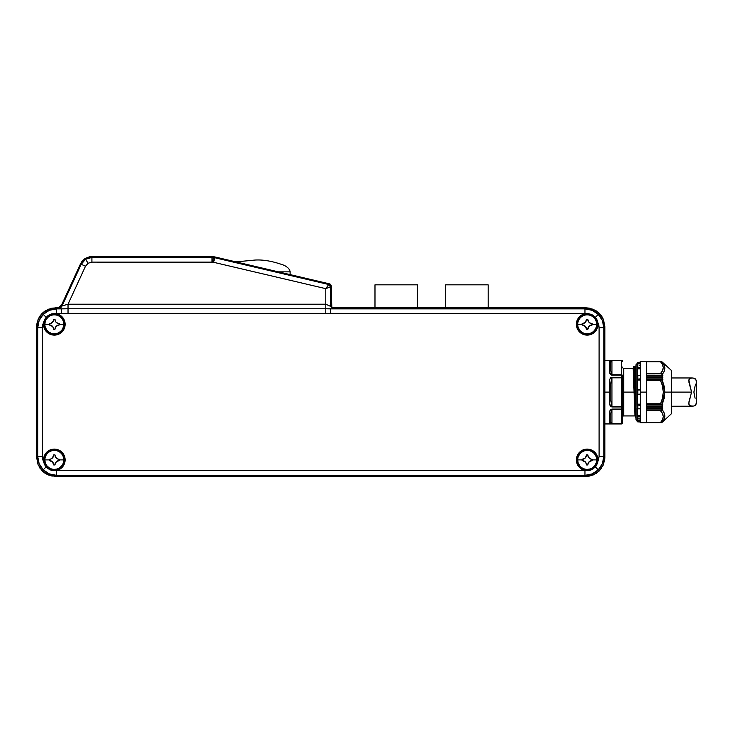 <?xml version="1.0" encoding="UTF-8"?>
<svg xmlns="http://www.w3.org/2000/svg" width="733" height="733" viewBox="0 0 733 733"><rect width="100%" height="100%" fill="white"/><g stroke="black" fill="none" stroke-linecap="round" stroke-linejoin="round"><path stroke-width="1.1" d="M591.43 323.656L592.255 324.325L596.662 324.325A9.474 9.474 0 0 1 587.188 333.799A9.474 9.474 0 0 1 577.705 324.325A9.474 9.474 0 0 1 587.188 314.851L587.188 314.539A9.786 9.786 0 0 0 577.402 324.325A9.786 9.786 0 0 0 587.188 334.111L587.188 333.799A9.474 9.474 0 0 0 596.662 324.325L592.255 324.325L592.255 324.911L589.772 325.663L588.526 326.918L587.774 329.392L586.592 329.392L585.575 326.551L582.112 324.911L582.112 324.325L577.705 324.325A9.474 9.474 0 0 0 587.188 333.799L590.926 333.368L594.106 331.243L596.781 326.231L596.781 322.419L595.324 318.892L592.621 316.189L589.094 314.732L585.273 314.732L581.745 316.189L579.052 318.892L577.586 322.419L577.586 326.231L580.261 331.243L583.441 333.368L587.188 334.111L590.926 333.368M58.585 459.234L59.4 459.893L63.808 459.893A9.474 9.474 0 0 1 54.334 469.367A9.474 9.474 0 0 1 44.86 459.893A9.474 9.474 0 0 1 54.334 450.419L54.334 450.108A9.786 9.786 0 0 0 44.548 459.893A9.786 9.786 0 0 0 54.334 469.679L54.334 469.367A9.474 9.474 0 0 0 63.808 459.893L59.4 459.893L59.4 460.489L56.917 461.231L55.671 462.486L54.92 464.96L53.747 464.96L52.73 462.12L49.267 460.489L49.267 459.893L44.86 459.893A9.474 9.474 0 0 0 54.334 469.367L58.081 468.937L62.47 465.327L63.927 461.808L63.78 457.365M591.43 459.234L592.255 459.893L596.662 459.893A9.474 9.474 0 0 1 587.188 469.367A9.474 9.474 0 0 1 577.705 459.893A9.474 9.474 0 0 1 587.188 450.419L587.188 450.108A9.786 9.786 0 0 0 577.402 459.893A9.786 9.786 0 0 0 587.188 469.679L587.188 469.367A9.474 9.474 0 0 0 596.662 459.893L592.255 459.893L592.255 460.489L589.772 461.231L588.526 462.486L587.774 464.96L586.592 464.96L585.575 462.12L582.112 460.489L582.112 459.893L577.705 459.893A9.474 9.474 0 0 0 587.188 469.367L590.926 468.937L594.106 466.811L596.781 461.808L596.781 457.988L595.324 454.46L592.621 451.757L589.094 450.3L584.65 450.447M58.585 323.656L59.4 324.325L63.808 324.325A9.474 9.474 0 0 1 54.334 333.799A9.474 9.474 0 0 1 44.86 324.325A9.474 9.474 0 0 1 54.334 314.851L54.334 314.539A9.786 9.786 0 0 0 44.548 324.325A9.786 9.786 0 0 0 54.334 334.111L54.334 333.799A9.474 9.474 0 0 0 63.808 324.325L59.4 324.325L59.4 324.911L56.917 325.663L55.671 326.918L54.92 329.392L53.747 329.392L52.73 326.551L49.267 324.911L49.267 324.325L44.86 324.325A9.474 9.474 0 0 0 54.334 333.799L56.899 333.772M53.023 470.613L55.681 470.604L50.44 469.963L46.133 466.912L43.229 469.826C46.939 473.417 51.383 475.259 56.56 475.35L56.56 470.632L51.713 470.366L48.094 468.708L45.437 466.014L43.98 462.963A10.793 10.793 0 0 1 43.54 459.893L43.723 459.893A10.61 10.61 0 0 0 54.334 470.504A10.61 10.61 0 0 0 64.944 459.893L65.127 459.893A10.793 10.793 0 0 1 55.681 470.604L61.013 468.378L63.579 465.464L64.953 461.836L64.302 455.761L60.335 450.923L54.334 449.1L48.332 450.923L44.356 455.761L43.54 459.893L44.154 463.503M597.358 463.503L595.379 466.912L598.293 469.826C601.894 466.106 603.735 461.662 603.818 456.494L599.099 456.494L596.671 465.052L593.418 468.708L589.808 470.366L585.832 470.604A10.793 10.793 0 0 1 576.385 459.893L576.578 459.893A10.61 10.61 0 0 0 587.188 470.504A10.61 10.61 0 0 0 597.798 459.893L597.981 459.893A10.793 10.793 0 0 1 597.532 462.963L599.099 456.494L597.532 462.963L597.771 457.786L594.82 452.261L589.286 449.311L584.393 449.466M59.382 314.787L55.681 313.614L68.032 313.348L330.427 313.587L330.427 308.877L332.855 308.685L330.501 306.33L331.307 305.524L331.307 286.163L330.501 286.795L330.501 306.33L332.855 308.685L333.726 307.823L331.792 306.953L333.726 307.823L332.855 308.685L330.427 308.877L584.961 308.877L584.961 313.587L591.082 314.255L595.379 317.307L598.293 314.393C594.573 310.801 590.129 308.959 584.961 308.877L586.015 307.823L333.726 307.823L586.015 307.823L589.689 308.181L596.488 310.994L601.692 316.198L603.433 319.46L604.872 326.68L604.872 457.548L603.433 464.759L599.347 470.879L593.226 474.966L586.015 476.395L51.823 476.038L45.025 473.225L42.175 470.879L38.089 464.759L36.65 457.548L37.704 456.494L42.413 456.494L43.98 462.963L46.133 466.912L42.816 459.82L42.413 456.494L42.413 327.724L42.816 324.398L46.133 317.307L43.229 314.393C39.628 318.113 37.786 322.557 37.704 327.724L42.413 327.724L43.98 321.256L43.723 324.325A10.61 10.61 0 0 0 54.334 334.935A10.61 10.61 0 0 0 64.944 324.325L65.127 324.325A10.793 10.793 0 0 1 54.334 335.118A10.793 10.793 0 0 1 43.54 324.325L44.356 328.457L48.332 333.304L54.334 335.118L60.335 333.304L63.313 330.317L65.127 324.325L63.579 318.754L59.135 314.659M601.692 468.021L596.488 473.225L589.689 476.038L586.015 476.395L584.961 475.35L56.56 475.35L49.34 473.912L43.229 469.826L39.142 463.705L37.704 456.494L37.704 327.724L36.65 326.68L36.65 457.548L36.65 326.68L38.089 319.46L39.829 316.198L45.025 310.994L51.823 308.181L58.319 307.759L57.211 307.823L58.127 307.796L61.526 305.139L62.048 305.945L68.032 304.213L325.791 304.213L325.791 288.665L213.633 262.304L91.909 262.121L88.097 263.239L85.486 266.235L68.032 304.213L325.791 304.213L330.501 306.33L331.307 305.524L331.792 306.953L331.307 286.163L330.216 284.166L212.112 256.605L212.011 257.411L214.714 257.723L213.367 257.485L212.827 262.167L213.633 262.304L214.714 257.723L328.686 284.505L329.493 283.863L214.806 256.916L214.714 257.723L214.806 256.916L212.112 256.605L91.396 256.605L91.909 257.411L85.559 259.271L88.097 263.239L91.909 262.121L91.909 257.411L212.011 257.411L212.112 256.605L89.719 256.724L91.396 256.605L85.037 258.465L81.5 261.993L61.526 305.139L62.048 305.945L81.207 264.265L80.694 263.459L61.416 305.368M583.056 334.294L587.188 335.118L593.18 333.304L597.157 328.457L597.798 324.325A10.61 10.61 0 0 0 587.188 313.715A10.61 10.61 0 0 0 576.578 324.325A10.61 10.61 0 0 0 587.188 334.935A10.61 10.61 0 0 0 597.798 324.325L597.981 324.325A10.793 10.793 0 0 1 587.188 335.118A10.793 10.793 0 0 1 576.385 324.325L578.364 318.434L583.12 314.521L589.259 313.916L593.079 315.502L596.983 320.266L597.798 324.325L596.002 330.216L591.247 334.129L585.117 334.734L581.287 333.149L578.364 330.216L576.385 324.325L577.21 328.457L581.187 333.304L585.081 334.908L589.286 334.908L593.18 333.304L596.158 330.317L597.771 326.432L597.358 320.715M50.128 459.224L49.267 459.307L50.128 459.224A4.48 4.48 0 0 1 49.267 459.307A4.48 4.48 0 0 0 50.98 458.968A4.48 4.48 0 0 1 50.137 459.215L51.75 458.556A4.48 4.48 0 0 1 51.75 458.556L50.137 459.215M52.428 457.997L52.437 457.988A4.48 4.48 0 0 1 52.428 457.997L53.408 456.531L52.428 457.997A4.48 4.48 0 0 0 52.437 457.988L52.73 457.667A4.48 4.48 0 0 1 52.73 457.667L52.996 457.3A4.48 4.48 0 0 1 52.996 457.31L52.996 457.31A4.48 4.48 0 0 0 52.996 457.3L53.747 454.827L52.987 457.319L51.75 458.546A4.48 4.48 0 0 0 51.75 458.546L52.428 457.997M53.665 455.642L53.665 455.688A4.48 4.48 0 0 1 53.408 456.54A4.48 4.48 0 0 0 53.747 454.827A4.48 4.48 0 0 1 53.656 455.697L51.75 458.546M55.002 455.688L54.92 454.827L55.002 455.688A4.48 4.48 0 0 1 54.92 454.827A4.48 4.48 0 0 0 55.259 456.54L55.002 455.688L55.259 456.531A4.48 4.48 0 0 1 55.012 455.697L55.671 457.31L54.92 454.827L53.747 454.827L54.92 454.827L55.012 455.697M55.937 457.667L55.671 457.3A4.48 4.48 0 0 1 55.671 457.31L55.937 457.667A4.48 4.48 0 0 1 55.937 457.667L56.239 457.997A4.48 4.48 0 0 1 56.23 457.988L55.937 457.667A4.48 4.48 0 0 0 55.946 457.667M56.56 458.29L57.696 458.968L56.56 458.29A4.48 4.48 0 0 1 56.56 458.29L56.927 458.556A4.48 4.48 0 0 1 56.917 458.556A4.48 4.48 0 0 0 56.927 458.556L58.539 459.224L56.23 457.997A4.48 4.48 0 0 0 56.239 457.997L56.569 458.29A4.48 4.48 0 0 0 56.569 458.299L56.551 458.281M50.962 323.4L51.75 322.987A4.48 4.48 0 0 1 51.75 322.987L52.107 322.722A4.48 4.48 0 0 1 52.107 322.722L52.437 322.419A4.48 4.48 0 0 1 52.428 322.428L53.5 320.706A4.48 4.48 0 0 1 53.408 320.962L50.971 323.4A4.48 4.48 0 0 1 50.265 323.62L50.265 323.62M55.002 328.576L54.92 329.392A4.48 4.48 0 0 1 55.012 328.521L56.569 325.928L59.4 324.911L59.4 323.739L58.53 323.647L59.4 323.739A4.48 4.48 0 0 1 58.53 323.647L55.937 322.089L54.92 319.258L53.747 319.258L52.996 321.741A4.48 4.48 0 0 1 52.996 321.741L52.987 321.741A4.48 4.48 0 0 0 52.996 321.732L53.399 320.972A4.48 4.48 0 0 0 53.747 319.258L54.92 319.258L55.259 320.972A4.48 4.48 0 0 1 55.232 320.898M57.696 323.4L56.917 322.987A4.48 4.48 0 0 0 56.927 322.987A4.48 4.48 0 0 1 56.917 322.987L57.696 323.4A4.48 4.48 0 0 0 59.4 323.739L58.539 323.647A4.48 4.48 0 0 1 57.696 323.4L58.53 323.647L57.687 323.39M582.973 323.647L583.816 323.4L582.973 323.647M586.519 320.074L586.592 319.258A4.48 4.48 0 0 1 586.51 320.129L585.575 322.099L583.816 323.4A4.48 4.48 0 0 1 582.872 323.674L582.872 323.674M586.51 320.129L585.841 321.741A4.48 4.48 0 0 1 585.841 321.741L585.841 321.741A4.48 4.48 0 0 0 585.85 321.732L586.51 320.119A4.48 4.48 0 0 1 586.253 320.962A4.48 4.48 0 0 0 586.592 319.258L585.282 322.419A4.48 4.48 0 0 1 585.282 322.428L586.592 319.258L587.774 319.258L587.857 320.119L587.774 319.258A4.48 4.48 0 0 0 588.113 320.972L587.857 320.119A4.48 4.48 0 0 1 587.774 319.258L586.592 319.258L587.774 319.258L588.113 320.962A4.48 4.48 0 0 1 587.857 320.129L588.526 321.741L587.774 319.258M587.848 328.576L587.774 329.392A4.48 4.48 0 0 1 587.857 328.521L589.414 325.928L592.255 324.911L592.255 323.739L591.375 323.647L592.255 323.739A4.48 4.48 0 0 1 591.384 323.647L589.085 322.428A4.48 4.48 0 0 0 589.094 322.428L589.085 322.419A4.48 4.48 0 0 1 589.085 322.419L589.433 322.731A4.48 4.48 0 0 1 589.414 322.722L589.772 322.987M582.973 459.224L583.816 458.968L582.973 459.224M584.595 458.556L583.816 458.968A4.48 4.48 0 0 1 582.112 459.307A4.48 4.48 0 0 0 583.825 458.968L584.595 458.556A4.48 4.48 0 0 1 584.595 458.556L584.595 458.556A4.48 4.48 0 0 0 584.604 458.546L585.282 457.988A4.48 4.48 0 0 1 585.282 457.997L585.585 457.667A4.48 4.48 0 0 1 585.575 457.667L585.85 457.3A4.48 4.48 0 0 1 585.841 457.31L585.841 457.31A4.48 4.48 0 0 0 585.85 457.3L586.592 454.827L585.282 457.997A4.48 4.48 0 0 0 585.291 457.988L582.112 459.307L582.112 459.893L582.112 459.307L584.604 458.546L586.263 456.531A4.48 4.48 0 0 0 586.592 454.827A4.48 4.48 0 0 1 586.253 456.54L586.592 454.827L586.51 455.697L586.592 454.827L587.774 454.827L587.857 455.688L587.774 454.827A4.48 4.48 0 0 0 588.113 456.54L587.857 455.688A4.48 4.48 0 0 1 587.774 454.827L586.592 454.827L587.774 454.827L588.113 456.531A4.48 4.48 0 0 1 587.857 455.697L588.526 457.31L587.774 454.827M589.405 458.281L589.085 457.988A4.48 4.48 0 0 1 589.085 457.988L589.414 458.29A4.48 4.48 0 0 1 589.414 458.29L589.772 458.556M591.394 459.224L590.551 458.968L591.394 459.224A4.48 4.48 0 0 1 590.541 458.968L589.763 458.546L590.541 458.968A4.48 4.48 0 0 0 592.255 459.307A4.48 4.48 0 0 1 591.384 459.215L589.414 458.29A4.48 4.48 0 0 0 589.424 458.299M55.506 476.395L48.286 474.966L55.506 476.395L56.56 475.35L55.506 476.395L586.015 476.395L593.226 474.966L599.347 470.879L603.433 464.759L604.872 457.548L603.818 456.494L604.872 457.548L604.872 326.68L603.818 327.724L603.818 456.494L602.379 463.705L598.293 469.826L595.379 466.912L596.076 466.014M588.489 470.613L589.808 470.366M591.311 449.925L587.188 449.1L581.187 450.923L577.21 455.761L576.385 459.893L577.934 465.464L580.499 468.378L583.935 470.192L589.414 470.458M44.85 465.052L45.437 466.014M57.128 449.466L52.226 449.311L46.701 452.261L44.356 455.761L43.65 461.442M582.937 324.994L582.872 324.976A4.48 4.48 0 0 1 583.825 325.25L585.282 326.231A4.48 4.48 0 0 1 585.282 326.231L582.112 324.911L585.282 326.222A4.48 4.48 0 0 0 585.282 326.222L586.592 329.392A4.48 4.48 0 0 0 586.253 327.678A4.48 4.48 0 0 1 586.592 329.392L587.774 329.392L587.857 328.521A4.48 4.48 0 0 1 588.113 327.688L588.526 326.909A4.48 4.48 0 0 1 588.526 326.909A4.48 4.48 0 0 0 588.526 326.918L589.085 326.222A4.48 4.48 0 0 1 589.085 326.222L588.113 327.688A4.48 4.48 0 0 0 587.774 329.392L589.085 326.231A4.48 4.48 0 0 0 589.085 326.231L592.255 324.911A4.48 4.48 0 0 0 590.541 325.25A4.48 4.48 0 0 1 592.255 324.911L589.763 325.672A4.48 4.48 0 0 1 589.772 325.663A4.48 4.48 0 0 0 589.763 325.672L589.085 326.222L589.763 325.672M55.845 314.659L52.428 314.732L48.9 316.189L45.29 320.578L44.74 326.231L47.416 331.243L52.428 333.918L58.081 333.368L62.47 329.758L64.119 324.133M59.886 332.379L60.5 331.921M62.598 329.557L62.983 328.897M45.51 454.002L48.442 451.07L52.263 449.485L56.404 449.485L60.225 451.07L63.157 454.002L64.742 457.823L64.742 461.964L63.157 465.794L60.225 468.717L56.404 470.302L52.263 470.302L46.83 467.397L44.53 463.952L43.723 459.893L44.53 455.834L46.83 452.389M63.927 461.808L63.377 456.155L61.251 452.976L58.081 450.859L52.428 450.3L48.9 451.757L46.197 454.46L44.548 459.893L46.197 465.327L50.586 468.937L54.334 469.679L58.081 468.937M60.225 315.502L63.157 318.434L64.742 322.254L64.742 326.396L63.157 330.216L60.225 333.149L56.404 334.734L52.263 334.734L48.442 333.149L45.51 330.216L43.925 326.396L43.925 322.254L45.51 318.434L48.442 315.502L52.263 313.916L56.404 313.916L61.132 316.18M63.927 326.231L63.927 322.419L62.47 318.892L59.767 316.189L56.239 314.732M578.942 317.636L579.684 316.821M593.079 451.07L596.002 454.002L597.587 457.823L597.587 461.964L596.002 465.794L593.079 468.717L589.259 470.302L585.117 470.302L581.287 468.717L578.364 465.794L576.779 461.964L576.779 457.823L579.684 452.389L583.12 450.089L587.188 449.283L591.247 450.089L594.683 452.389M589.094 450.3L585.273 450.3L580.261 452.976L577.586 457.988L577.586 461.808L580.261 466.811L583.441 468.937L587.188 469.679L590.926 468.937M332.91 307.759L331.756 306.907M588.489 313.605L583.935 314.026L580.499 315.85L577.934 318.754L576.385 324.325A10.793 10.793 0 0 1 585.832 313.614L591.082 314.255L593.418 315.511L596.076 318.204M596.671 319.176L597.532 321.256L595.379 317.307L598.705 324.398L599.099 327.724L599.099 456.494L603.818 456.494L603.818 327.724L604.872 326.68L603.433 319.46L599.347 313.339L601.692 316.198M60.94 306.101L58.667 307.668M590.688 470.1L584.961 470.632L55.681 470.604M587.848 464.145L587.774 464.96A4.48 4.48 0 0 1 587.857 464.09L589.414 461.497L592.255 460.489A4.48 4.48 0 0 0 590.541 460.828A4.48 4.48 0 0 1 592.255 460.489L592.255 459.307M582.982 460.571L585.585 462.129L586.592 464.96L587.774 464.96L588.526 462.477A4.48 4.48 0 0 1 588.526 462.477A4.48 4.48 0 0 0 588.526 462.486L589.085 461.799A4.48 4.48 0 0 1 589.085 461.79L588.113 463.256A4.48 4.48 0 0 0 587.774 464.96L587.857 464.09A4.48 4.48 0 0 1 588.113 463.256L589.085 461.799A4.48 4.48 0 0 0 589.085 461.799L592.255 460.489L589.763 461.24A4.48 4.48 0 0 1 589.772 461.231A4.48 4.48 0 0 0 589.763 461.24L589.085 461.799L589.763 461.24M582.937 460.562L584.595 461.231A4.48 4.48 0 0 1 584.595 461.24A4.48 4.48 0 0 0 584.595 461.231L585.282 461.799A4.48 4.48 0 0 1 585.282 461.799L583.816 460.819A4.48 4.48 0 0 0 582.112 460.489A4.48 4.48 0 0 1 583.825 460.828L585.282 461.799A4.48 4.48 0 0 0 585.282 461.79L586.263 463.256A4.48 4.48 0 0 1 586.592 464.96A4.48 4.48 0 0 0 586.253 463.247L586.592 464.96L585.841 462.477M585.575 326.551L586.592 329.392L585.841 326.909L583.816 325.25A4.48 4.48 0 0 0 582.112 324.911L582.982 324.994M591.375 323.647A4.48 4.48 0 0 1 590.541 323.4L589.763 322.978L590.541 323.39A4.48 4.48 0 0 0 592.255 323.739L590.541 323.39L592.255 323.739M589.094 314.732L587.188 314.851A9.474 9.474 0 0 1 596.662 324.325A9.474 9.474 0 0 0 587.188 314.851A9.474 9.474 0 0 0 577.705 324.325L582.112 324.325L582.112 323.739A4.48 4.48 0 0 0 583.825 323.39L584.595 322.987A4.48 4.48 0 0 1 584.595 322.987L584.952 322.722A4.48 4.48 0 0 0 584.961 322.712A4.48 4.48 0 0 1 584.952 322.722L585.585 322.089A4.48 4.48 0 0 1 585.575 322.099L585.594 322.08M587.857 328.521L587.774 329.392L586.592 329.392M52.73 326.551A4.48 4.48 0 0 0 52.721 326.551A4.48 4.48 0 0 1 52.73 326.551L53.747 329.392L54.92 329.392L55.671 326.909A4.48 4.48 0 0 1 55.671 326.909A4.48 4.48 0 0 0 55.671 326.918L56.23 326.222A4.48 4.48 0 0 1 56.239 326.222L55.259 327.688A4.48 4.48 0 0 0 54.92 329.392L55.012 328.521A4.48 4.48 0 0 1 55.259 327.688L57.696 325.25A4.48 4.48 0 0 1 59.4 324.911A4.48 4.48 0 0 0 57.687 325.25L59.4 324.911L56.917 325.672A4.48 4.48 0 0 1 56.917 325.663A4.48 4.48 0 0 0 56.917 325.672L56.23 326.222A4.48 4.48 0 0 1 56.239 326.222M52.107 325.928L50.971 325.25L52.107 325.928A4.48 4.48 0 0 1 52.107 325.928A4.48 4.48 0 0 0 52.098 325.919L52.116 325.938M50.971 325.25L51.75 325.663A4.48 4.48 0 0 0 51.741 325.663A4.48 4.48 0 0 1 51.75 325.663L49.267 324.911L52.428 326.222A4.48 4.48 0 0 1 52.437 326.231A4.48 4.48 0 0 0 52.428 326.222L53.408 327.688A4.48 4.48 0 0 1 53.747 329.392A4.48 4.48 0 0 0 53.399 327.678L53.747 329.392L52.987 326.909A4.48 4.48 0 0 1 52.996 326.909A4.48 4.48 0 0 0 52.987 326.909L50.962 325.25L49.267 324.911A4.48 4.48 0 0 1 50.137 325.003L50.971 325.25A4.48 4.48 0 0 0 49.267 324.911L50.137 325.003A4.48 4.48 0 0 1 50.971 325.25L50.137 325.003L50.98 325.25M50.082 324.994L49.267 324.911L49.267 323.739L50.98 323.39L49.267 323.739A4.48 4.48 0 0 0 50.98 323.39L51.75 322.978A4.48 4.48 0 0 0 51.75 322.978L52.428 322.419A4.48 4.48 0 0 0 52.437 322.419L52.73 322.089A4.48 4.48 0 0 1 52.73 322.099L52.739 322.08M55.002 464.145L54.92 464.96A4.48 4.48 0 0 1 55.012 464.09L56.569 461.497L59.4 460.489A4.48 4.48 0 0 0 57.687 460.828A4.48 4.48 0 0 1 59.4 460.489L59.4 459.307A4.48 4.48 0 0 1 57.696 458.968A4.48 4.48 0 0 0 59.4 459.307L57.687 458.968L59.4 459.307L57.705 458.968L55.681 457.319A4.48 4.48 0 0 0 55.681 457.319L56.23 457.997L55.681 457.319M50.082 460.562L49.267 460.489A4.48 4.48 0 0 1 50.137 460.571L52.73 462.129L53.747 464.96L54.92 464.96L55.671 462.477A4.48 4.48 0 0 1 55.671 462.477A4.48 4.48 0 0 0 55.671 462.486L56.23 461.799A4.48 4.48 0 0 1 56.239 461.79L55.259 463.256A4.48 4.48 0 0 0 54.92 464.96L55.012 464.09A4.48 4.48 0 0 1 55.259 463.256L56.23 461.799L59.4 460.489L56.917 461.24A4.48 4.48 0 0 1 56.917 461.231A4.48 4.48 0 0 0 56.917 461.24L56.23 461.799A4.48 4.48 0 0 1 56.239 461.79M50.971 460.819L51.75 461.231A4.48 4.48 0 0 0 51.741 461.231A4.48 4.48 0 0 1 51.75 461.24L52.428 461.799A4.48 4.48 0 0 1 52.437 461.799L50.971 460.819A4.48 4.48 0 0 0 49.267 460.489L50.137 460.571A4.48 4.48 0 0 1 50.971 460.828L50.137 460.571L50.98 460.828M52.987 462.477A4.48 4.48 0 0 1 52.996 462.477A4.48 4.48 0 0 0 52.987 462.477L53.408 463.256A4.48 4.48 0 0 1 53.747 464.96A4.48 4.48 0 0 0 53.399 463.247L53.747 464.96L52.428 461.799A4.48 4.48 0 0 1 52.437 461.799M58.081 333.368L56.285 333.909M63.423 327.935L63.716 327.092M63.991 325.91L64.083 325.168M604.872 457.548L604.505 461.222M39.829 316.198L42.175 313.339L38.089 319.46L36.65 326.68L37.704 327.724L37.704 456.494L36.65 457.548L38.089 464.759L42.175 470.879L48.286 474.966L45.025 473.225L39.829 468.021M36.65 326.68L37.017 322.996M46.133 466.912L43.229 469.826C39.628 466.106 37.786 461.662 37.704 456.494L42.413 456.494L42.413 327.724L37.704 327.724L39.142 320.513L43.229 314.393L49.34 310.306L56.56 308.877L55.506 307.823L56.56 308.877L61.508 308.877L58.035 308.74L57.211 307.823L55.506 307.823L48.286 309.253L42.175 313.339L45.025 310.994L51.823 308.181M586.015 307.823L593.226 309.253L599.347 313.339L593.226 309.253L586.015 307.823L584.961 308.877L592.172 310.306L598.293 314.393L602.379 320.513L603.818 327.724C603.735 322.557 601.894 318.113 598.293 314.393L595.379 317.307M596.002 330.216L594.683 331.829M581.287 333.149L579.684 331.829M593.079 315.502L594.683 316.821M585.273 333.918L587.188 334.111A9.786 9.786 0 0 0 596.964 324.325A9.786 9.786 0 0 0 587.188 314.539L583.441 315.282M596.781 326.231L596.222 320.578M63.157 465.794L61.838 467.397M48.442 468.717L46.83 467.397M56.239 450.3L50.586 450.859M44.74 457.988L45.29 463.641M52.428 469.496L54.334 469.679A9.786 9.786 0 0 0 64.119 459.893A9.786 9.786 0 0 0 54.334 450.108L54.334 450.419A9.474 9.474 0 0 0 44.86 459.893L49.267 459.893L49.267 460.489L52.428 461.799M596.002 465.794L594.683 467.397M581.287 468.717L579.684 467.397M577.586 457.988L578.145 463.641M585.273 469.496L587.188 469.679A9.786 9.786 0 0 0 596.964 459.893A9.786 9.786 0 0 0 587.188 450.108L587.188 450.419A9.474 9.474 0 0 0 577.705 459.893L582.112 459.893L582.112 460.489L583.816 460.819L582.112 460.489M596.781 461.808L596.222 456.155M48.442 333.149L46.83 331.829M44.74 326.231L45.29 328.072M52.428 333.918L54.334 334.111A9.786 9.786 0 0 0 64.119 324.325A9.786 9.786 0 0 0 54.334 314.539L54.334 314.851A9.474 9.474 0 0 0 44.86 324.325L49.267 324.325L49.267 323.739L50.137 323.647M64.119 324.325L63.377 320.578M89.719 256.724L85.037 258.465L80.694 263.459L81.207 264.265L62.048 305.945L68.032 304.213L68.032 313.348L325.791 313.348L325.791 308.776L330.427 308.877L330.427 313.587L584.961 313.587L584.961 308.877L325.791 308.776L325.791 304.213L330.501 306.33L330.501 286.795L325.791 288.665L330.501 286.795L328.686 284.505L325.791 288.665L328.686 284.505A2.355 2.355 51.6 0 1 330.501 286.795L331.307 286.163L330.794 284.697L329.493 283.863L328.686 284.505L214.714 257.723L213.633 262.304L325.791 288.665L325.791 313.348L585.832 313.614M599.099 456.494L599.099 327.724L603.818 327.724L599.099 327.724L597.532 321.256A10.793 10.793 0 0 1 597.981 324.325L597.871 322.777M576.596 457.786L576.385 459.893A10.793 10.793 0 0 1 587.188 449.1A10.793 10.793 0 0 1 597.981 459.893L597.157 455.761M596.158 453.901L593.18 450.923M597.981 459.893L597.798 459.893A10.61 10.61 0 0 0 587.188 449.283A10.61 10.61 0 0 0 576.578 459.893L576.569 461.836M582.139 469.441L583.935 470.192M63.579 465.464L64.431 463.714M45.354 330.317L48.332 333.304M43.723 459.893L43.54 459.893A10.793 10.793 0 0 1 54.334 449.1A10.793 10.793 0 0 1 65.127 459.893L64.944 459.893A10.61 10.61 0 0 0 54.334 449.283A10.61 10.61 0 0 0 43.723 459.893M43.723 324.325L43.54 324.325A10.793 10.793 0 0 1 43.98 321.256L45.437 318.204L48.094 315.52L51.713 313.852L55.681 313.614A10.793 10.793 0 0 1 65.127 324.325L64.944 324.325A10.61 10.61 0 0 0 54.334 313.715A10.61 10.61 0 0 0 43.723 324.325M58.145 307.796L57.211 307.823L57.76 308.685A4.719 4.71 147.3 0 0 62.048 305.945A4.719 4.71 -32.7 0 1 57.76 308.685L61.517 308.877L61.508 313.587L68.032 313.348L68.032 308.776L56.56 308.877L56.56 313.587L61.508 313.587L61.508 308.877L68.032 308.776L68.032 304.213L85.486 266.235L88.097 263.239L85.559 259.271L91.909 257.411L91.396 256.605M585.832 470.604L584.961 470.632L584.961 475.35C590.129 475.259 594.573 473.417 598.293 469.826L592.172 473.912L584.961 475.35L586.015 476.395M81.207 264.265L85.559 259.271L81.207 264.265L85.486 266.235L81.207 264.265M91.909 262.121L212.011 262.121L212.011 257.411L91.909 257.411L91.909 262.121M212.827 262.167L213.367 257.485L212.011 257.411L212.011 262.121L212.827 262.167M325.791 308.776L68.032 308.776L325.791 308.776M43.229 314.393L46.133 317.307L50.44 314.255L56.56 313.587L56.56 308.877C51.383 308.959 46.939 310.801 43.229 314.393M595.379 466.912L591.073 469.963M56.56 475.35L584.961 475.35L584.961 470.632L56.56 470.632L56.56 475.35M52.73 322.099A4.48 4.48 0 0 0 52.739 322.089L51.75 322.978M63.808 324.325A9.474 9.474 0 0 0 54.334 314.851A9.474 9.474 0 0 1 63.808 324.325M53.747 319.258L54.92 319.258A4.48 4.48 0 0 0 55.259 320.972L55.681 321.741A4.48 4.48 0 0 0 55.681 321.741L56.23 322.419L55.681 321.741M53.408 320.953L50.971 323.4M55.012 328.521L54.92 329.392L53.747 329.392M52.987 326.909L52.428 326.222M50.137 325.003L49.267 324.911M54.92 319.258L55.012 320.129M58.53 323.647L59.4 323.739M56.917 325.672L56.23 326.222M596.662 459.893A9.474 9.474 0 0 0 587.188 450.419A9.474 9.474 0 0 1 596.662 459.893M588.526 457.31A4.48 4.48 0 0 0 588.526 457.319L589.085 457.997A4.48 4.48 0 0 0 589.094 457.997L588.113 456.531L589.763 458.546M587.857 464.09L587.774 464.96L586.592 464.96M53.656 455.697L53.747 454.827L53.408 456.531L53.747 454.827L54.92 454.827M63.808 459.893A9.474 9.474 0 0 0 54.334 450.419A9.474 9.474 0 0 1 63.808 459.893M55.012 464.09L54.92 464.96L53.747 464.96M50.137 460.571L49.267 460.489M58.53 459.215L59.4 459.307M56.917 461.24L56.23 461.799M585.575 322.099A4.48 4.48 0 0 0 585.585 322.089L585.282 322.419A4.48 4.48 0 0 0 585.291 322.419L582.112 323.739L582.112 324.911M588.526 321.741L589.763 322.978M584.595 322.987A4.48 4.48 0 0 0 584.604 322.978L582.112 323.739M585.841 326.909L585.282 326.222M254.745 260.078L235.971 261.892L254.745 260.078C263.156 259.482 272.969 261.232 284.184 265.337C287.877 267.261 289.856 269.432 290.112 271.861L278.43 271.861L290.112 271.861L290.112 274.609M417.425 284.835L374.984 284.835L374.984 307.228L417.425 307.228L417.425 284.835L374.984 284.835L374.984 307.228L417.425 307.228L417.425 284.835M417.425 307.823L417.425 307.255L374.984 307.255L374.984 307.823L374.984 307.255L417.425 307.255L417.425 307.823M488.16 284.835L445.719 284.835L445.719 307.228L488.16 307.228L488.16 284.835L445.719 284.835L445.719 307.228L488.16 307.228L488.16 284.835M488.16 307.823L488.16 307.255L445.719 307.255L445.719 307.823L445.719 307.255L488.16 307.255L488.16 307.823M622.546 422.758A1.182 1.182 0 0 1 621.373 423.94A1.182 1.182 0 0 0 622.546 422.758L622.546 408.446L622.546 422.739A1.182 1.017 180 0 1 621.373 423.756A1.182 1.017 0 0 0 622.546 422.739L622.546 422.739A1.182 1.182 180 0 1 621.373 423.912L622.528 422.941M622.546 417.104A1.182 1.182 0 0 1 623.728 415.923A1.182 1.182 0 0 0 622.546 417.104M623.728 368.296A1.182 1.182 0 0 1 622.546 367.114A1.182 1.182 0 0 0 623.728 368.296L623.728 392.109L634.045 392.109L633.156 368.296L633.77 366.702L635.493 417.434L633.385 368.122L635.108 416.005L634.045 392.109L623.728 392.109L623.728 415.923L623.728 368.296L633.459 368.296M637.169 420.403A1.182 1.182 0 0 1 635.987 419.221L635.987 364.997A1.182 1.182 0 0 1 637.169 363.815A1.182 1.182 0 0 0 635.987 364.997L635.987 419.221A1.182 1.182 0 0 0 637.169 420.403L637.169 421.154A0.706 0.706 0 0 0 637.829 421.86A0.706 0.706 0 0 1 637.169 421.154L637.169 417.709L637.169 420.302L640.706 420.302L637.169 420.302L637.169 421.063M637.169 415.345L637.169 408.244L637.169 415.345L640.706 415.345L637.169 415.345L637.206 418.57L637.169 415.345M637.169 404.167L637.169 394.464L640.706 394.464L637.169 394.464L637.169 404.167L640.706 404.167L637.169 404.167L637.316 408.822L637.169 404.167M637.169 375.589L637.169 380.051L640.706 380.051L637.169 380.051L637.169 394.464L637.169 389.754L640.706 389.754L637.169 389.754L637.206 379.557L640.706 379.557L637.169 379.676L637.206 368.012L640.706 368.012L637.252 367.92M637.169 366.509L637.206 362.917L640.706 362.917L637.206 362.917L637.169 366.509M610.763 413.421A1.182 0.815 180 0 1 609.581 414.246A1.182 0.815 0 0 0 610.763 413.421L611.945 409.463L611.945 423.756L610.763 421.841L610.763 413.421L611.945 409.463L621.373 409.069A1.182 0.632 0 0 0 622.546 408.446A1.182 0.632 180 0 1 621.373 409.069L622.464 408.831L622.546 406.403A1.182 0.55 180 0 1 621.373 406.952L621.373 406.403L611.945 406.403L611.945 377.816L621.373 377.816L621.373 377.266L621.373 377.816L622.528 377.816A1.182 0.55 180 0 0 621.373 377.266L611.945 377.266L611.945 406.403L621.373 406.403L621.373 406.952L622.546 406.403L621.373 406.403L621.373 377.816L621.373 406.403L622.546 406.403L622.546 377.816L611.945 377.816L610.763 383.689L611.945 377.266C609.874 377.99 609.086 380.024 609.581 383.368L610.763 383.689L610.763 400.53L610.763 383.689L609.581 383.368L609.581 392.109L604.872 392.109L609.581 392.109L609.792 379.355L610.479 377.861L611.945 377.266L621.373 377.266L621.373 375.149L611.945 375.149L610.479 374.59L609.59 371.549L609.792 360.48L621.373 360.279L621.373 374.755A1.182 1.017 0 0 1 622.546 375.772L622.546 408.446A1.182 1.017 180 0 1 621.373 409.463L621.373 423.912L621.373 409.463L611.945 409.463L611.945 423.756L610.763 421.841L610.763 413.421L610.763 421.841A1.182 1.145 180 0 1 609.581 422.987L611.945 423.912L622.207 423.463M635.768 368.296L635.987 370.202L635.575 368.186M635.584 368.213L635.987 389.809L635.199 366.793L633.999 366.527L634.879 392.109L635.813 392.109L634.925 366.527L635.813 392.109L634.879 392.109L635.768 417.691L633.77 366.702L635.768 417.691M664.153 371.301L662.22 374.371L662.806 375.397L661.734 375.827L662.797 377.358L661.734 377.861L662.806 379.346L662.22 379.923L664.336 386.758L664.858 392.109L671.355 392.109L671.355 370.412L671.355 392.109L664.858 392.109L662.22 379.923L662.769 379.557L646.598 379.557L662.824 379.465L646.598 379.346L662.806 379.346L661.734 377.861L662.724 377.44L646.598 377.44L662.724 377.44L646.598 377.211L662.769 377.211L661.817 376.011L646.598 376.011L661.807 375.717L646.598 375.717L662.76 375.424L646.598 375.424L662.824 375.342L646.598 375.195L662.779 375.195L661.303 373.647L646.598 373.647L660.552 373.427L646.598 373.427L660.552 373.427L662.22 374.371C665.701 370.138 665.701 366.079 662.22 362.184L664.153 365.061L664.858 368.149L664.153 371.301M662.769 362.624L661.807 361.653L662.76 362.588M662.724 362.478L671.355 370.412M664.153 365.061L661.798 361.937M646.598 392.109L646.598 361.461L646.598 422.758L646.598 392.109L640.706 392.109L646.598 392.109M640.706 361.461L640.706 422.758L640.706 361.461L646.598 361.461M637.829 379.153L639.597 378.943L637.829 379.153L637.829 375.397L637.829 379.153M640.706 378.943L639.597 378.943L640.706 378.943M639.597 405.276L637.829 405.065L637.829 408.822L637.316 408.822L639.304 408.767L637.829 408.822L637.829 405.065L639.597 405.276M639.891 416.958L640.706 417.15L639.891 416.958M637.829 416.72L639.304 416.885L637.829 416.72L637.829 418.891L640.706 418.845L637.408 418.79L637.829 416.72M637.206 416.207L640.706 416.207L637.252 416.298M661.267 410.59L662.769 409.032L646.598 409.023L662.779 409.023L646.598 409.032L662.769 409.032L661.303 410.572L646.598 410.572L660.552 410.792C664.116 414.667 664.116 418.552 660.552 422.437L646.598 422.437L660.552 422.437L662.531 419.588L663.264 416.61L662.531 413.641L660.552 410.792L661.267 410.59M662.824 408.877L661.734 408.391L662.724 407.072L646.598 407.072L662.724 407.072L661.817 408.208L646.598 408.208L661.807 408.501L646.598 408.501L662.824 408.877M646.598 408.794L662.76 408.794L646.598 408.794M646.598 379.273L662.76 379.273L646.598 379.273M662.806 404.873L646.598 404.873L662.806 404.873L646.598 404.946L662.76 404.946L661.807 406.174L646.598 406.174L661.807 406.174L662.806 404.873M662.769 404.671L661.303 403.965L646.598 403.965L661.303 403.965L646.598 403.755L660.552 403.755L662.531 398.056L663.264 392.109L662.531 386.163L660.552 380.464L662.22 379.923L646.598 380.253L660.552 380.464C664.116 388.224 664.116 395.994 660.552 403.755L662.22 404.295L664.858 392.109L664.153 398.331L662.22 404.295L662.769 404.671L646.598 404.671L662.769 404.671M662.769 407.007L646.598 407.007L662.769 407.007M662.724 406.788L646.598 406.467L661.807 406.174L662.724 406.788L646.598 406.788L662.724 406.788M646.598 377.147L662.724 377.147L646.598 377.147M646.598 422.565L661.807 422.565L662.724 421.741L661.734 422.639L646.598 422.565L661.798 422.565L662.824 421.557L660.552 422.437L662.22 422.034C665.701 418.14 665.701 414.081 662.22 409.848L664.153 412.917L664.684 417.627M646.598 361.653L661.817 361.653M646.598 377.752L661.817 377.752L646.598 377.752M646.598 378.045L661.807 378.045L646.598 378.045M646.598 375.195L662.779 375.195L646.598 375.186M660.561 361.79L646.598 361.781L660.552 361.781C664.116 365.666 664.116 369.551 660.552 373.427L662.531 370.577L663.264 367.609L662.531 364.631L660.552 361.781M662.577 413.733L663.072 415.098M663.264 416.711L663.072 418.122M662.485 419.688L661.285 421.557M662.577 364.732L663.072 366.097M663.264 367.7L663.072 369.12M662.531 370.577L660.552 373.427L661.303 373.647L660.552 373.427M662.531 362.542L663.786 364.356M664.858 368.149L664.675 369.762M639.304 421.887L637.829 421.787L639.304 421.887M640.706 421.301L637.206 421.301L640.706 421.301M639.597 408.748L640.706 408.748M639.927 408.721L640.706 408.519L639.927 408.721M640.706 404.662L637.169 404.543L640.706 404.662M637.829 394.281L639.304 394.152L637.829 394.281L637.829 389.947L637.829 394.281M639.927 394.061L640.706 393.804L639.927 394.061M639.304 390.066L637.829 389.947L639.304 390.066M640.706 378.622L639.597 378.943L640.706 378.622M639.304 375.452L637.829 375.397L639.304 375.452M640.706 375.47L639.597 375.47M637.829 367.499L639.304 367.343L637.829 367.499L637.829 365.327L637.829 367.499M639.927 367.251L640.706 367.068L639.927 367.251M639.304 365.3L639.891 365.3M639.927 418.919L639.304 418.919M671.355 413.806L671.355 392.109L671.355 413.806L662.724 421.741M664.675 414.466L664.153 412.926M664.858 416.069L664.153 419.157L661.734 422.639L646.598 422.639M637.206 368.012L637.206 365.648L637.169 368.873L640.706 368.873L637.169 368.873L637.169 375.974M640.706 363.916L637.169 363.916L640.706 363.916M635.813 392.109L635.987 400.035M623.728 415.923L634.925 415.923L633.303 368.25M635.071 366.573L633.853 366.573L633.385 368.122M610.763 362.377A1.182 1.145 180 0 0 609.581 361.232A1.182 1.145 0 0 1 610.763 362.377L611.945 360.462L621.373 360.306A1.182 1.182 0 0 1 622.546 361.479L622.546 361.479A1.182 1.017 180 0 0 621.373 360.462L611.945 360.462L611.945 374.755L610.763 370.797L610.763 362.377L610.763 370.797A1.182 0.815 180 0 0 609.581 369.973C609.086 372.63 609.874 374.361 611.945 375.149L621.373 375.149L622.546 375.772A1.182 1.017 180 0 0 621.373 374.755L621.373 377.266A1.182 0.55 0 0 1 622.546 377.816L622.546 375.772A1.182 0.632 180 0 0 621.373 375.149L621.373 360.462L622.546 361.479A1.182 1.182 180 0 0 621.373 360.306L611.945 360.306L609.581 361.232L609.581 369.973A1.182 0.815 0 0 1 610.763 370.797L610.763 362.377L611.945 360.462L611.945 374.755L621.373 374.755L611.945 375.149L610.763 370.797M622.546 409.784L622.546 405.789M621.373 423.756L609.59 423.436L609.59 412.67L610.479 409.628L611.945 409.069L621.373 409.069L621.373 406.952L611.945 406.952L610.479 406.357L609.59 402.866L609.581 392.109L609.581 400.85L610.763 400.53L611.945 406.403L610.763 400.53L609.581 400.85C609.086 404.204 609.874 406.238 611.945 406.952L621.373 406.952L621.373 409.069L611.945 409.069C609.874 409.866 609.086 411.589 609.581 414.246L609.581 422.987A1.182 1.145 -0 0 0 610.763 421.841M622.546 361.479L621.373 360.279L604.872 360.279M611.918 375.149L611.331 375.076M609.609 412.212L609.581 413.494M696.341 403.306L695.837 404.827L693.94 406.045L690.807 406.036L689.057 404.79L688.855 402.289L691.576 392.109L671.355 392.109L691.576 392.109L688.855 381.93L689.057 379.428L690.807 378.173L693.171 378.017L695.324 378.86L696.341 380.931M695.122 385.888L693.876 392.109L695.122 398.349M695.745 384.065L695.333 385.265M691.576 378.017L689.506 378.869L688.782 380.134L691.576 392.109L688.718 403.425M671.355 406.256L691.567 406.201M693.94 406.045L695.315 405.367L696.35 403.058L696.35 381.16M692.364 406.256L689.506 405.349L688.782 404.085M688.718 380.794L688.782 380.134M693.949 378.182L696.185 380.088L696.295 381.884M235.934 261.883L254.736 260.078M646.598 361.58L661.734 361.58M646.598 361.754L660.928 361.754M660.928 422.465L646.598 422.465M637.481 408.84L640.706 408.84M640.706 375.378L637.481 375.378M640.706 365.3L639.597 365.3M639.597 418.919L640.706 418.919M637.829 421.86L640.706 422.052M646.598 422.758L640.706 422.758M640.706 362.166L637.829 362.359L637.169 363.064M621.373 423.94L604.872 423.94M671.355 377.962L692.364 377.962"/></g></svg>
